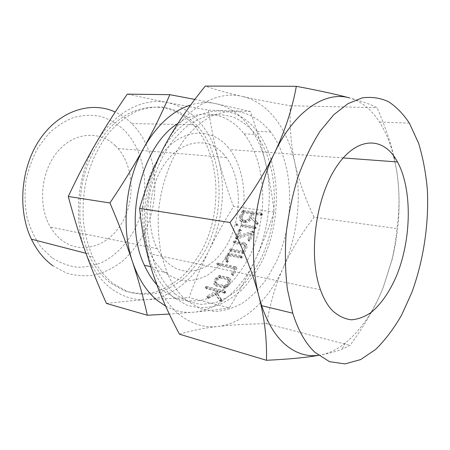 <?xml version="1.0" encoding="UTF-8"?>
<svg xmlns="http://www.w3.org/2000/svg" width="450" height="450" viewBox="0 0 450 450"><rect width="100%" height="100%" fill="white"/><g stroke="black" fill="none" stroke-linecap="round" stroke-linejoin="round"><path stroke-width="0.34" stroke-dasharray="2.25 1.69" d="M238.061 225.405L237.769 224.606L236.79 225.203L237.088 226.018L238.061 225.405L236.745 223.543L237.769 224.606M243.163 225.456L242.145 226.069L242.482 226.873L255.673 228.741L256.168 227.739L255.735 227.436L243.163 225.456L242.139 224.387L241.116 225L242.145 226.069M236.351 238.281L236.509 239.192L237.049 239.119L251.854 234.079L248.844 240.441L249.266 241.329L250.166 240.671L253.794 232.999L253.614 232.082L253.063 232.161L238.252 237.212L241.256 230.951L240.975 230.091L239.974 230.737L236.351 238.281L235.311 237.229L235.463 238.14L236.509 239.192M230.496 250.476L230.828 251.336L243.495 253.699L244.333 253.024L246.932 247.523C247.68 245.582 247.247 244.373 245.616 243.894L235.176 242.061L234.248 242.662L234.591 243.506L244.991 245.368L245.632 247.236L243.332 252.09L231.531 249.879L230.496 250.476L229.438 249.441L230.828 251.336M228.375 254.897L226.502 258.795C225.855 260.291 226.007 261.433 226.958 262.232L227.79 262.17L228.251 261.636L227.812 258.998L229.331 255.831L241.149 258.126L241.785 258.019L242.286 256.967L229.433 254.25L228.375 254.897L227.312 253.862L225.433 257.771L226.502 258.795M232.616 274.742L232.892 275.698L233.933 275.04L236.964 268.616L236.638 267.671L218.796 263.998L217.772 264.589L218.087 265.461L235.311 269.044L232.616 274.742L231.531 273.724L231.806 274.68L232.892 275.698M215.213 282.324C214.414 284.31 214.808 285.593 216.394 286.161L225.529 288.146L228.999 285.469L230.535 282.218C231.322 280.204 230.901 278.921 229.275 278.364L220.297 276.497L216.743 279.129L215.213 282.324L214.104 281.329C213.306 283.32 213.699 284.602 215.286 285.171L216.394 286.161M194.833 99.411L215.685 103.612L250.335 111.42C256.978 130.567 262.114 147.932 265.736 163.507C269.404 179.151 272.199 195.345 274.123 212.085C268.571 228.746 262.327 244.524 255.398 259.414C248.518 274.258 239.85 290.396 229.393 307.828L188.977 297.596C195.418 280.131 202.072 264.42 208.958 250.464C215.826 236.447 224.027 221.788 233.55 206.488C227.402 189.939 222.396 174.257 218.526 159.429C226.164 188.494 222.48 223.003 208.958 250.464C195.598 277.948 172.198 297.9 147.156 299.604C134.415 300.504 122.406 296.803 111.122 288.506C99.866 279.939 91.209 267.469 85.151 251.089C73.198 218.897 77.456 174.487 95.676 143.696C113.552 112.421 142.791 97.301 167.226 102.527C179.668 105.165 190.389 111.606 199.384 121.837C208.271 132.126 214.65 144.658 218.526 159.429C214.633 144.675 211.297 128.25 208.513 110.16L167.226 102.527L127.282 94.134M274.123 212.085L233.55 206.488M208.344 298.361L215.944 294.508L220.444 301.185L221.012 301.416L221.861 300.741L221.844 300.015L217.513 293.619L220.106 292.101L224.944 293.209L225.799 292.005L207.292 287.426L206.454 288.017L206.764 288.928L218.031 291.611L208.569 296.82L208.041 297.354L208.344 298.361L207.219 297.388L207.787 297.281L208.918 298.254M245.273 222.739L245.835 222.784C248.304 222.553 250.211 221.203 251.544 218.739L256.781 224.398L257.715 224.393L258.114 223.194L252.428 216.889L253.659 214.307L261.551 215.426L262.046 215.291L262.524 214.284L244.215 211.461L243.186 212.102L240.699 217.249C239.625 219.977 240.249 221.67 242.567 222.322L245.273 222.739L244.249 221.664L244.817 221.715C247.292 221.479 249.193 220.123 250.532 217.659L251.544 218.739M197.297 125.781C187.509 115.374 175.972 109.136 162.697 107.061C153.776 106.661 144.771 108.203 135.686 111.673C126.714 116.28 118.282 122.732 110.379 131.029C99.129 144.658 90.551 162.253 85.821 181.8C83.396 195.053 82.564 208.266 83.329 221.439C85.011 234.292 88.144 246.156 92.734 257.04C98.201 268.431 105.154 277.369 113.586 283.849L127.575 291.645C137.492 294.519 147.476 294.969 157.534 292.995C167.394 289.727 176.636 284.468 185.248 277.222C193.348 269.021 200.351 259.481 206.263 248.602C225.787 209.379 222.936 155.762 197.888 126.456L197.297 125.781M194.124 125.623L193.314 124.729C171.568 100.665 134.499 100.181 107.556 130.421C96.261 143.972 88.087 160.425 83.036 179.786C80.488 192.718 79.481 205.656 80.016 218.61C81.433 231.283 84.279 243.067 88.549 253.958L89.623 256.32C95.096 267.671 102.049 276.576 110.486 283.044L124.476 290.824C134.398 293.698 144.388 294.159 154.446 292.196C164.312 288.951 173.548 283.725 182.166 276.514C190.266 268.346 197.269 258.846 203.175 248.012C222.694 208.946 219.803 155.498 194.715 126.298L194.124 125.623M106.453 303.452C120.938 301.753 134.499 300.471 147.156 299.604L188.977 297.596M52.768 265.742L66.42 273.066C76.106 275.873 85.86 276.474 95.676 274.882C105.311 272.098 114.323 267.48 122.721 261.028C130.601 253.688 137.385 245.087 143.078 235.243C161.865 199.682 157.984 150.593 132.564 124.38L131.76 123.57C126.816 118.693 121.303 114.846 115.228 112.033M250.335 111.42L208.513 110.16M229.393 307.828C218.379 309.549 206.539 310.995 193.871 312.165L169.312 314.044M51.84 257.642L41.113 247.247C34.942 238.641 30.257 228.707 27.062 217.457C24.863 205.701 24.469 193.657 25.886 181.322C28.344 169.166 32.428 157.871 38.126 147.442L48.403 133.942C56.312 126.45 64.828 120.932 73.941 117.383C83.16 115.043 92.188 114.75 101.031 116.494C109.558 119.34 117.276 123.879 124.183 130.101C147.521 153.636 151.251 198.411 133.993 230.67C126.18 244.417 116.032 254.773 103.545 261.743C95.062 265.449 86.327 267.278 77.338 267.238C68.389 266.046 59.889 262.851 51.84 257.642M165.628 306.096C174.724 311.051 184.14 313.076 193.871 312.165C218.739 309.909 241.982 288.495 255.398 259.414C268.965 230.349 272.936 194.062 265.736 163.507C262.086 147.971 255.938 134.792 247.281 123.953C238.523 113.175 227.987 106.397 215.685 103.612C207.613 101.914 199.277 102.375 190.682 104.985M115.346 145.676C99.821 130.359 74.306 131.771 57.634 151.571C40.843 171.18 37.598 205.605 50.383 227.025C53.527 232.369 57.313 236.756 61.746 240.182C81.405 255.313 108.591 246.105 121.888 222.953C135.405 199.946 133.959 166.899 118.007 148.483L115.346 145.676M177.969 123.401C201.223 107.477 226.969 112.826 242.972 132.519L244.029 133.83C266.827 163.091 268.712 216.321 250.026 255.347C244.378 266.175 237.735 275.676 230.096 283.854C221.985 291.088 213.317 296.359 204.092 299.655C194.709 301.68 185.406 301.298 176.197 298.513L163.243 290.891L156.831 284.76M223.774 154.35C208.822 137.087 183.352 138.847 166.129 161.854C148.787 184.646 144.782 224.499 157.247 248.698C160.301 254.734 164.019 259.644 168.39 263.43C187.824 280.091 214.92 268.599 228.482 242.016C242.257 215.589 241.616 178.284 226.333 157.517L223.774 154.35M174.977 293.856C183.414 299.874 192.324 303.384 201.707 304.391L215.696 302.569C224.893 299.188 233.539 293.816 241.633 286.459C249.261 278.151 255.898 268.504 261.54 257.529C280.226 217.963 278.499 164.109 255.887 134.488L254.835 133.161C248.816 126.433 242.066 121.236 234.579 117.574C226.761 114.902 218.593 114.12 210.077 115.228C201.499 117.484 193.101 121.714 184.894 127.924L173.413 139.781C162.568 154.192 154.778 171.551 150.041 191.857C147.696 205.374 146.857 218.801 147.521 232.144C149.051 245.132 151.954 257.074 156.229 267.964C161.156 278.972 167.406 287.601 174.977 293.856M227.61 146.796L229.843 149.546C247.624 173.143 248.659 215.719 233.156 246.234C226.17 259.222 217.401 268.999 206.843 275.574C199.704 279.067 192.414 280.817 184.972 280.811C177.593 279.731 170.623 276.773 164.064 271.941C158.704 267.401 154.187 261.399 150.519 253.929C136.474 225.804 141.57 179.921 161.758 154.209C181.806 128.25 210.791 127.007 227.61 146.796M154.316 167.299C141.069 200.126 140.974 241.734 153.484 269.713C158.67 281.441 165.285 290.593 173.329 297.174L186.806 305.094C196.38 307.929 206.032 308.228 215.769 305.983C225.326 302.4 234.298 296.758 242.679 289.058C250.571 280.373 257.434 270.321 263.25 258.896C282.504 217.749 280.586 161.955 256.989 131.304L256.236 130.354C233.078 99.264 186.846 104.811 161.111 152.769M393.548 155.706C390.364 143.291 385.897 132.424 380.143 123.103L379.468 122.04C371.379 109.429 361.401 101.385 349.532 97.914C361.856 101.261 371.042 104.529 377.089 107.719C384.75 125.359 390.285 141.418 393.699 155.908M269.916 131.046L270.664 132.013C294.019 163.097 295.746 219.634 276.502 261.422L267.221 278.083C260.016 288.051 251.977 296.269 243.112 302.743C233.899 308.031 224.409 310.944 214.644 311.496L200.301 308.644L186.885 300.668C178.881 294.024 172.311 284.754 167.164 272.858L161.393 254.97C158.828 241.847 157.804 228.105 158.321 213.739C160.661 184.905 170.899 156.977 185.861 137.514C193.663 128.52 201.949 121.517 210.718 116.499C219.572 112.703 228.302 110.981 236.914 111.347C249.547 113.288 260.837 120.218 269.916 131.046M314.055 217.192C304.909 197.848 298.491 179.662 294.806 162.636C291.021 145.699 289.524 126.731 290.323 105.733C271.553 102.532 255.606 99.433 242.471 96.441C255.51 99.664 266.597 107.241 275.732 119.166C284.754 131.141 291.111 145.631 294.806 162.636C302.108 196.099 297.714 235.62 283.326 267.542C290.61 251.286 300.853 234.501 314.055 217.192L396.911 228.583C395.904 239.597 394.228 250.059 391.882 259.965L383.332 287.106L392.186 259.329C399.488 229.219 401.001 199.8 396.714 171.067L394.273 158.648M179.471 334.198C191.79 330.531 204.66 327.943 218.07 326.447C231.514 324.894 247.686 323.972 266.597 323.679C270.377 302.411 275.951 283.697 283.326 267.542C269.094 299.458 244.553 323.387 218.07 326.447C204.598 328.044 191.869 324.219 179.882 314.978C167.912 305.404 158.737 291.043 152.364 271.901C139.787 234.264 145.08 181.198 165.341 144.658C185.237 107.499 216.877 90.067 242.471 96.441C229.354 93.482 216.945 90.034 205.245 86.091M290.323 105.733L377.089 107.719M394.335 158.653L396.714 171.067C399.696 190.001 399.757 209.171 396.911 228.583M318.403 355.32L320.698 354.96C329.243 353.289 337.478 349.29 345.409 342.956C361.058 329.991 373.702 311.372 383.332 287.106C376.172 305.381 365.074 324.81 350.038 345.386L342.028 349.172C336.414 351.411 329.304 353.34 320.698 354.96L318.459 355.359M266.597 323.679L350.038 345.386M207.787 297.281L214.83 293.524L215.944 294.508M214.83 293.524L219.324 300.206L220.444 301.185M219.324 300.206L220.776 301.41M219.656 300.431L220.269 300.291L221.389 301.275M220.269 300.291L220.742 299.756L221.861 300.741M220.742 299.756L220.725 299.031L221.844 300.015M220.725 299.031L216.399 292.635L217.513 293.619M216.399 292.635L218.993 291.111L220.106 292.101M218.993 291.111L223.543 292.191L224.651 293.186M223.543 292.191L224.173 292.101L225.281 293.096M224.173 292.101L224.606 291.589L225.714 292.584M224.606 291.589L224.691 291.009L225.799 292.005M224.691 291.009L225.377 291.651M224.269 290.655L206.37 286.447L207.489 287.426M206.37 286.447L205.335 287.038L206.454 288.017M205.335 287.038L205.644 287.949L206.764 288.928M205.644 287.949L216.917 290.621L218.031 291.611M216.917 290.621L207.444 295.841L208.569 296.82M207.444 295.841L206.91 296.381L208.041 297.354M206.91 296.381L207.219 297.388M215.286 285.171L223.566 287.083L224.668 288.084M223.566 287.083L224.426 287.145L227.903 284.462L228.999 285.469M227.903 284.462L229.444 281.211L230.535 282.218M229.444 281.211C230.231 279.197 229.815 277.909 228.184 277.352L229.275 278.364M228.184 277.352L219.898 275.541L220.995 276.542M219.898 275.541L219.206 275.49L215.64 278.134L216.743 279.129M215.64 278.134L214.104 281.329M228.15 280.868L226.558 284.214L224.764 285.604L215.949 283.646L215.364 281.672L216.951 278.37L218.722 276.998L227.526 278.882L228.15 280.868L229.241 281.874L227.655 285.221L225.866 286.605L217.058 284.642L216.467 282.668L218.047 279.366L219.819 277.999L228.617 279.889L229.241 281.874M226.558 284.214L227.655 285.221M224.347 285.57L225.45 286.571M227.526 278.882L228.617 279.889M219.127 277.026L220.224 278.027M216.951 278.37L218.047 279.366M215.364 281.672L216.467 282.668M215.949 283.646L217.058 284.642M231.806 274.68L232.847 274.022L233.933 275.04M232.847 274.022L235.89 267.593L236.964 268.616M235.89 267.593L235.569 266.648L236.638 267.671M235.569 266.648L217.716 262.98L218.796 263.998M217.716 262.98L216.686 263.576L217.772 264.589M216.686 263.576L218.087 265.461M217.001 264.454L234.236 268.02L235.311 269.044M234.236 268.02L231.531 273.724M225.433 257.771C224.781 259.267 224.933 260.415 225.883 261.208L226.958 262.232M225.883 261.208L227.183 262.327M226.108 261.304L226.716 261.152L227.79 262.17M226.716 261.152L227.177 260.606L228.251 261.636M227.177 260.606L227.036 259.779L228.105 260.803M227.036 259.779L226.744 257.974L227.812 258.998M226.744 257.974L228.268 254.796L229.331 255.831M228.268 254.796L240.092 257.085L241.149 258.126M240.092 257.085L240.727 256.978L241.785 258.019M240.727 256.978L241.149 256.477L242.207 257.518M241.149 256.477L241.228 255.926L242.286 256.967M241.228 255.926L241.852 256.641M240.801 255.6L228.364 253.221L229.433 254.25M228.364 253.221L227.312 253.862M229.77 250.301L242.201 252.636L243.253 253.682M242.201 252.636L243.281 251.977L244.333 253.024M243.281 251.977L245.886 246.471L246.932 247.523M245.886 246.471C246.639 244.524 246.206 243.315 244.575 242.837L245.616 243.894M244.575 242.837L234.231 241.014L235.277 242.061M234.231 241.014L233.201 241.616L234.248 242.662M233.201 241.616L234.591 243.506M233.539 242.46L243.951 244.316L244.991 245.368M243.951 244.316L244.586 246.184L245.632 247.236M244.586 246.184L242.286 251.044L243.332 252.09M242.286 251.044L230.473 248.844L231.531 249.879M230.473 248.844L229.438 249.441M235.463 238.14L236.002 238.067L237.049 239.119M236.002 238.067L250.83 233.01L251.854 234.079M250.83 233.01L247.809 239.383L248.844 240.441M247.809 239.383L249.143 241.329M248.107 240.266L249.131 239.608L250.166 240.671M249.131 239.608L252.771 231.924L253.794 232.999M252.771 231.924L252.591 231.007L253.614 232.082M252.591 231.007L237.212 236.16L238.252 237.212M237.212 236.16L240.227 229.888L241.256 230.951M240.227 229.888L240.311 229.297L241.341 230.361M240.311 229.297L240.975 230.091M239.946 229.028L238.939 229.68L239.974 230.737M238.939 229.68L235.311 237.229M241.116 225L242.482 226.873M241.453 225.81L254.031 227.801L255.049 228.876M254.031 227.801L254.655 227.666L255.673 228.741M254.655 227.666L255.077 227.199L256.095 228.279M255.077 227.199L255.15 226.659L256.168 227.739M255.15 226.659L255.735 227.436M254.717 226.356L242.139 224.387M236.745 223.543L235.761 224.139L236.79 225.203M235.761 224.139L237.088 226.018M236.059 224.955L237.032 224.342M250.532 217.659L251.64 218.542M250.627 217.457L256.781 224.398M255.769 223.312L257.102 224.561M256.089 223.481L256.702 223.307L257.715 224.393M256.702 223.307L257.164 222.789L258.176 223.875M257.164 222.789L257.259 222.424L258.272 223.509M257.259 222.424L258.114 223.194M257.108 222.109L252.428 216.889M251.421 215.803L252.653 213.216L253.659 214.307M252.653 213.216L260.409 214.324L261.411 215.415M260.409 214.324L261.051 214.2L262.046 215.291M261.051 214.2L261.461 213.711L262.457 214.808M261.461 213.711L261.529 213.188L262.524 214.284M261.529 213.188L262.091 213.998M261.096 212.901L243.208 210.381L244.215 211.461M243.208 210.381L242.173 211.022L243.186 212.102M242.173 211.022L239.681 216.18L240.699 217.249M239.681 216.18C238.607 218.908 239.226 220.601 241.549 221.254L242.567 222.322M241.549 221.254L244.249 221.664M240.947 216.382L243.129 211.86L251.353 213.03L249.171 217.597C248.282 219.229 247.016 220.123 245.379 220.286L242.207 219.836C240.632 219.392 240.21 218.244 240.947 216.382L241.965 217.457L244.142 212.94L252.36 214.116L250.183 218.678C249.294 220.309 248.034 221.203 246.403 221.361L243.225 220.911C241.656 220.461 241.234 219.313 241.965 217.457M243.129 211.86L244.142 212.94M251.353 213.03L252.36 214.116M242.207 219.836L243.225 220.911M244.952 220.252L245.97 221.327M249.171 217.597L250.183 218.678M252.039 231.086L253.063 232.161M89.623 256.32L92.734 257.04M194.715 126.298L197.888 126.456M85.944 253.282L88.549 253.958M131.76 123.57L193.314 124.729M157.247 248.698L50.383 227.025M226.333 157.517L118.007 148.483M244.029 133.83L255.887 134.488M150.756 266.726L156.229 267.964M320.456 289.789L150.519 253.929M343.108 157.933L229.843 149.546M256.989 131.304L270.664 132.013M153.484 269.713L167.164 272.858M409.371 123.137L379.468 122.04M392.186 259.329L391.882 259.965M345.409 342.956L342.028 349.172M221.012 301.416L219.893 300.431M224.944 293.209L223.836 292.213M207.292 287.426L206.179 286.442M208.581 298.367L207.456 297.394M225.529 288.146L224.426 287.145M220.297 276.497L219.206 275.49M225.866 286.605L224.764 285.604M219.819 277.999L218.722 276.998M233.089 275.704L232.009 274.686M218.638 263.993L217.558 262.98M227.34 262.327L226.266 261.304M241.391 258.142L240.328 257.102M229.191 254.239L228.122 253.204M243.495 253.699L242.443 252.653M235.176 242.061L234.129 241.014M231.407 249.879L230.349 248.844M236.666 239.197L235.626 238.146M249.266 241.329L248.231 240.266M253.457 232.076L252.433 231.002M255.083 228.876L254.064 227.801M237.178 226.018L236.149 224.961M261.551 215.426L260.556 214.329M244.114 211.455L243.107 210.375M245.835 222.784L244.817 221.715M246.403 221.361L245.379 220.286"/><path stroke-width="0.67" d="M109.929 202.961C123.418 182.796 134.781 164.323 144 147.538C153.298 130.686 161.91 113.068 169.847 94.68L127.282 94.134C115.301 111.442 104.766 127.963 95.676 143.696C86.586 159.356 77.451 176.951 68.271 196.481C73.626 216.523 79.251 234.726 85.151 251.089C91.046 267.542 98.151 284.996 106.453 303.452L147.364 315.248C143.235 297.062 138.274 279.242 132.491 261.782C126.765 244.412 119.244 224.809 109.929 202.961L68.271 196.481M115.228 112.033C91.462 100.896 60.188 110.25 40.556 138.375C20.869 166.382 17.061 209.498 31.404 239.181C36.866 250.459 43.988 259.312 52.768 265.742M169.847 94.68L194.833 99.411M169.312 314.044L147.364 315.248M190.682 104.985C172.558 110.767 156.999 124.954 144 147.538C125.46 180.377 120.791 227.762 132.491 261.782C138.426 279.09 146.97 292.179 158.124 301.056L165.628 306.096M156.831 284.76C151.982 279.377 147.842 272.88 144.405 265.286C122.822 221.389 141.306 145.749 177.969 123.401M161.111 152.769L154.316 167.299M332.381 310.573C327.572 305.483 323.601 298.553 320.456 289.789C308.363 256.776 315.022 200.655 334.957 169.088C354.769 137.227 381.369 135.585 395.634 158.743L397.53 161.961C412.476 189.602 411.548 239.383 396.439 276.064C389.655 291.713 381.347 303.756 371.509 312.182C364.882 316.777 358.155 319.314 351.332 319.804C344.593 319.005 338.271 315.928 332.381 310.573M296.342 86.304C319.686 90.731 337.416 94.601 349.532 97.914C325.575 90.821 294.801 110.413 274.613 152.73C284.895 131.304 292.14 109.164 296.342 86.304L205.245 86.091C188.696 106.515 175.393 126.039 165.341 144.658C155.211 163.148 146.638 184.388 139.629 208.361C141.879 231.649 146.126 252.827 152.364 271.901C158.518 291.088 167.552 311.856 179.471 334.198L266.456 360.293C267.053 339.525 264.572 318.336 259.026 296.73L261.647 305.674C267.373 322.605 275.012 335.363 284.563 343.952C295.127 353.137 306.411 356.929 318.403 355.32M314.972 352.367C305.668 343.659 298.266 330.604 292.759 313.2L287.381 289.187C285.244 271.496 284.839 252.928 286.161 233.482C288.495 213.969 292.433 195.137 297.973 176.979C304.324 159.654 311.743 144.343 320.237 131.046L333.782 114.722L348.019 103.612L362.272 97.869C371.599 96.621 380.379 97.92 388.614 101.762C396.416 106.909 403.335 114.036 409.371 123.137L418.59 143.224C422.994 157.641 425.919 173.244 427.365 190.041C429.024 224.179 423.467 260.781 411.756 292.669L401.642 315.011C393.857 328.579 385.2 340.043 375.677 349.397L360.647 359.578L345.004 363.909L329.496 361.659L314.972 352.367M394.273 158.648L393.548 155.706M393.699 155.908L394.335 158.653M274.613 152.73C254.087 194.327 247.674 254.807 259.026 296.73C253.575 275.254 243.9 250.509 230.006 222.508C249.57 197.325 264.437 174.066 274.613 152.73M139.629 208.361L230.006 222.508M318.459 355.359C306.141 357.559 288.804 359.207 266.456 360.293M31.404 239.181L85.944 253.282M144.405 265.286L150.756 266.726M397.53 161.961L343.108 157.933M292.759 313.2L261.647 305.674"/></g></svg>
